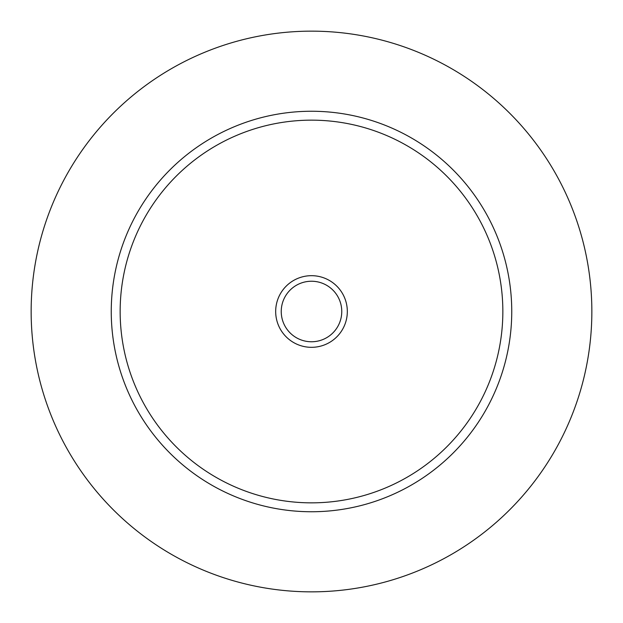 <?xml version="1.0" encoding="UTF-8"?>
<svg xmlns="http://www.w3.org/2000/svg" width="623" height="623" viewBox="0 0 623 623"><rect width="100%" height="100%" fill="white"/><g stroke="black" fill="none" stroke-linecap="round" stroke-linejoin="round"><path stroke-width="0.93" d="M275.678 311.5A35.823 35.823 0 0 0 311.5 347.323A35.823 35.823 0 0 0 347.323 311.5A35.823 35.823 0 0 0 311.5 275.678A35.823 35.823 0 0 0 275.678 311.5M281.238 311.5A30.262 30.262 0 0 0 311.5 341.762A30.262 30.262 0 0 0 341.762 311.5A30.262 30.262 0 0 0 311.5 281.238A30.262 30.262 0 0 0 281.238 311.5M111.252 311.5A200.248 200.248 0 0 1 311.5 111.252A200.248 200.248 0 0 1 511.748 311.5A200.248 200.248 0 0 1 311.5 511.748A200.248 200.248 0 0 1 111.252 311.5A200.248 200.248 0 0 0 311.5 511.748A200.248 200.248 0 0 0 511.748 311.5M31.15 311.5A280.35 280.35 0 0 1 311.5 31.15A280.35 280.35 0 0 1 591.85 311.5A280.35 280.35 0 0 1 311.5 591.85A280.35 280.35 0 0 1 31.15 311.5M502.847 311.5A191.347 191.347 0 0 0 311.5 120.153A191.347 191.347 0 0 0 120.153 311.5A191.347 191.347 0 0 0 311.5 502.847A191.347 191.347 0 0 0 502.847 311.5"/></g></svg>
